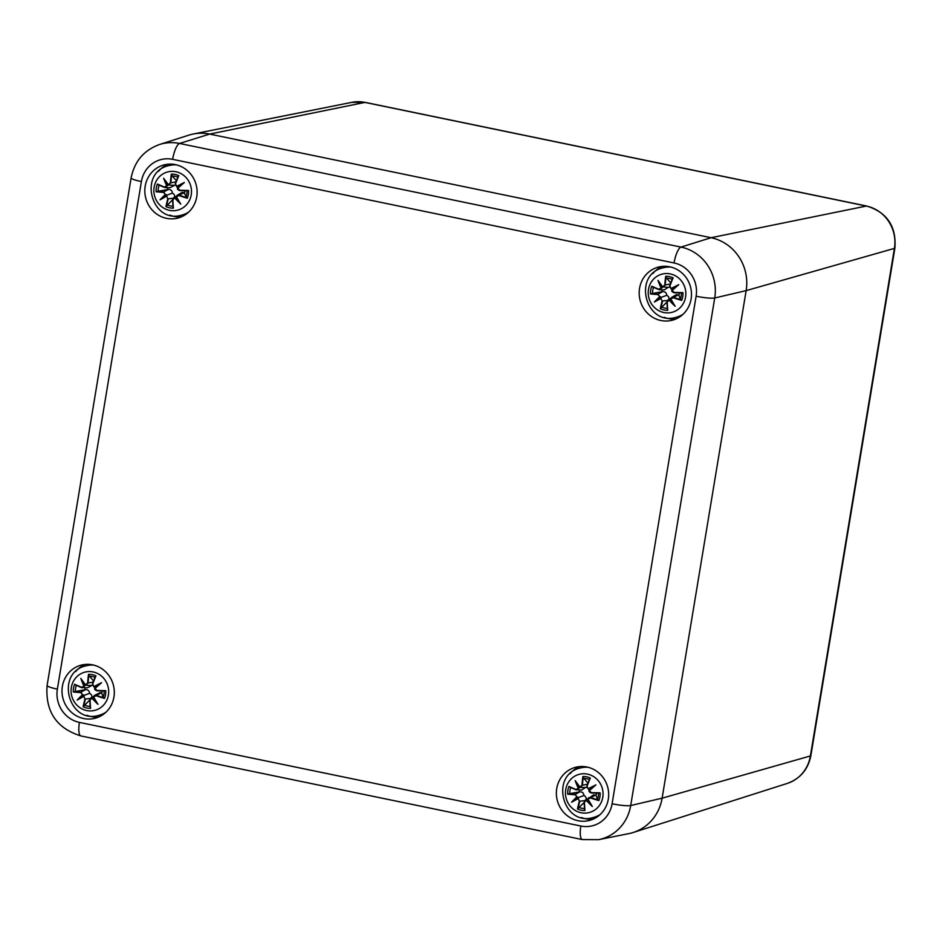 <?xml version="1.0" encoding="UTF-8"?>
<svg xmlns="http://www.w3.org/2000/svg" width="942" height="942" viewBox="0 0 942 942"><rect width="100%" height="100%" fill="white"/><g stroke="black" fill="none" stroke-linecap="round" stroke-linejoin="round"><path stroke-width="1.41" d="M580.849 826.028L79.422 722.396A28.378 26.941 75.5 0 1 57.368 689.132A15.048 2.002 -170.6 0 1 47.1 685.493L131.126 177.932A15.048 2.002 9.4 0 0 141.394 181.57A28.378 26.941 75.5 0 1 172.633 159.328A15.048 4.286 -78.3 0 1 179.569 143.455L209.654 134.082L364.919 102.407L866.346 206.051A11.28 3.215 101.7 0 1 866.746 206.039L365.319 102.407A11.28 3.215 101.7 0 0 364.919 102.407A36.137 34.312 75.5 0 0 351.802 102.348L193.263 134.011A45.134 42.849 75.5 0 1 209.654 134.082L711.08 237.714A45.134 42.849 75.5 0 1 746.146 290.619L662.12 798.18A45.134 42.849 75.5 0 1 633.201 832.492L787.241 783.438A36.137 34.312 75.5 0 0 810.391 755.955A11.28 1.495 9.4 0 0 810.874 755.625L894.9 248.064A11.28 1.495 -170.6 0 1 894.417 248.394L810.391 755.955L662.12 798.18A45.134 42.849 75.5 0 1 628.82 833.623L598.665 839.652A43.426 41.224 -104.5 0 0 630.704 805.54L714.731 297.978A43.426 41.224 -104.5 0 0 680.995 247.087L179.569 143.455A43.426 41.224 -104.5 0 0 159.587 144.479L188.883 135.142A45.134 42.849 75.5 0 1 209.654 134.082L711.08 237.714A45.134 42.849 75.5 0 1 746.146 290.619L662.12 798.18L630.704 805.54A15.048 2.002 9.4 0 1 612.088 803.785A28.378 26.941 75.5 0 1 580.849 826.028A15.048 4.286 101.7 0 0 582.38 839.581L598.665 839.652M196.737 196.819A27.459 26.07 75.5 0 1 177.826 218.073A27.459 26.07 75.5 0 1 145.727 198.008A27.459 26.07 75.5 0 1 164.096 164.897A27.459 26.07 75.5 0 1 196.737 196.819M691.11 298.991A27.459 26.07 75.5 0 1 672.188 320.245A27.459 26.07 75.5 0 1 640.089 300.18A27.459 26.07 75.5 0 1 658.458 267.081A27.459 26.07 75.5 0 1 691.11 298.991M608.297 799.193A27.459 26.07 75.5 0 1 589.386 820.458A27.459 26.07 75.5 0 1 557.275 800.394A27.459 26.07 75.5 0 1 575.656 767.283A27.459 26.07 75.5 0 1 608.297 799.193M113.935 697.021A27.459 26.07 75.5 0 1 95.024 718.275A27.459 26.07 75.5 0 1 62.914 698.21A27.459 26.07 75.5 0 1 81.283 665.111A27.459 26.07 75.5 0 1 113.935 697.021M584.876 809.72A18.805 17.851 75.5 0 1 584.605 809.625L584.158 802.125A48.431 10.609 91 0 0 584.605 809.461L584.947 810.497A48.807 10.692 -89 0 1 584.429 802.219L577.505 808.966A48.807 16.567 112.7 0 1 579.342 801.171L578.176 798.168L579.342 801.171M90.514 707.548A18.805 17.851 75.5 0 1 90.244 707.454L89.796 699.941L83.143 706.783A48.807 16.567 112.7 0 1 84.98 698.999L83.814 695.985L84.98 698.999M173.328 207.346A18.805 17.851 75.5 0 1 173.045 207.24L172.61 199.739L165.945 206.581A48.807 16.567 112.7 0 1 167.782 198.786L166.616 195.783L167.782 198.786M667.69 309.518A18.805 17.851 75.5 0 1 667.419 309.423L666.971 301.911A48.431 10.609 91 0 0 667.407 309.247L667.748 310.295A48.807 10.692 -89 0 1 667.23 302.017L667.996 299.98L666.971 301.911M85.133 664.428A27.459 26.07 -104.5 0 0 75.725 671.552M87.041 715.331A27.459 26.07 -104.5 0 0 98.722 717.003M579.507 766.611A27.459 26.07 -104.5 0 0 570.087 773.723M581.402 817.515A27.459 26.07 -104.5 0 0 593.083 819.187M662.308 266.398A27.459 26.07 -104.5 0 0 652.9 273.521M664.204 317.301A27.459 26.07 -104.5 0 0 675.885 318.973M167.947 164.226A27.459 26.07 -104.5 0 0 158.539 171.338M169.843 215.129A27.459 26.07 -104.5 0 0 181.523 216.801M103.891 713.965A25.575 24.28 75.5 0 1 102.101 714.507L98.992 715.308A25.575 24.28 -104.5 0 0 105.94 712.223M93.776 665.111A25.575 24.28 -104.5 0 0 86.205 665.782L89.302 664.981A25.575 24.28 75.5 0 1 91.139 664.581M93.07 671.94A19.747 18.746 75.5 0 1 104.338 704.216A19.747 18.746 75.5 0 1 72.228 697.586A19.747 18.746 75.5 0 1 93.07 671.94M83.143 706.783A17.05 16.191 75.5 0 0 90.573 708.325L90.232 707.277L90.573 708.325A48.807 10.692 -89 0 1 90.067 700.047L91.927 698.163A48.431 21.56 47.8 0 0 97.98 704.322A48.431 6.476 -119.4 0 1 93.623 696.95L96.096 695.749A48.807 12.764 17.6 0 0 104.48 698.422A17.05 16.191 75.5 0 0 105.763 690.674L96.967 690.451L95.036 688.402A48.431 1.66 -41.2 0 0 101.559 682.714A48.431 11.857 154.4 0 0 93.847 686.6L92.716 684.033A48.807 8.49 -69.2 0 1 95.954 675.885L95.295 676.721L95.954 675.885A17.05 16.191 75.5 0 0 88.513 674.342A48.807 18.769 91.9 0 0 87.63 682.985L88.101 683.032A48.431 18.628 -88.1 0 1 88.842 675.39L88.513 674.342M87.63 682.985L85.628 684.905A48.431 5.593 -129.2 0 1 80.8 678.428A48.431 22.455 58.8 0 0 83.944 686.106L81.601 687.283A48.807 4.686 -159.7 0 1 74.606 684.245A17.05 16.191 75.5 0 0 73.335 691.993A48.807 8.031 -1.6 0 0 80.718 692.57L82.519 694.666A48.431 14.318 144.6 0 0 77.232 700.036A48.431 4.109 -31.8 0 0 83.72 696.468M85.628 684.905L83.944 686.106M80.8 678.428L82.166 680.748A48.066 5.546 50.8 0 0 85.569 685.281L88.101 683.032L93.176 682.032M85.545 685.258L82.166 680.748A48.066 22.278 -121.2 0 0 84.439 686.082M81.601 687.283L87.182 687.919L92.328 685.223M81.636 687.636L84.474 686.082M75.431 684.94L74.606 684.245L75.431 684.94A48.431 4.651 20.3 0 0 81.601 687.625L82.331 687.778M88.842 675.39L93.835 681.278M80.718 692.57L80.882 692.17A48.431 7.972 178.4 0 1 74.324 691.663L73.335 691.993M82.519 694.666L80.882 692.17L85.486 689.662C88.042 689.638 89.396 690.875 89.549 693.347C91.774 694.466 92.34 696.126 91.244 698.328M77.232 700.036L84.356 695.267L89.549 693.347M74.324 691.663L85.486 689.662M83.791 696.008A48.066 4.074 148.2 0 1 79.222 698.552A48.066 14.201 -35.4 0 1 82.99 694.807L84.356 695.267L83.814 695.985M90.067 700.047L89.784 699.965A48.431 10.609 91 0 0 90.232 707.277M91.927 698.163L90.408 698.328L89.796 699.941L90.821 698.01L93.47 696.444M97.98 704.322L96.308 702.073A48.066 21.395 -132.2 0 1 92.163 697.739M96.096 695.749L94.483 695.432L93.293 696.939L96.308 702.073A48.066 6.429 60.6 0 1 93.293 696.939L93.623 696.95M93.293 696.939L94.318 695.514L100.182 692.547L101.736 693.194L103.137 697.292L104.48 698.422M92.186 697.728L93.541 697.374M96.967 690.451L105.763 690.674M95.036 688.402L97.002 690.816L102.113 690.957A9.102 8.643 75.5 0 1 101.736 693.194M92.716 684.033L93.941 687.012A48.066 11.775 -25.6 0 1 99.251 684.281A48.066 1.648 138.8 0 1 94.742 688.213C94.224 689.155 94.977 690.015 97.002 690.804L97.002 690.816M94.753 688.202L95.778 687.13L93.847 686.6M93.953 687.012L92.446 683.927A48.431 8.431 110.8 0 1 95.295 676.721M95.472 687.13L101.559 682.714M104.762 691.004L102.113 690.957M84.792 689.697A9.102 8.643 75.5 0 1 85.051 687.86M598.252 816.149A25.575 24.28 75.5 0 1 596.463 816.69L593.354 817.491A25.575 24.28 -104.5 0 0 600.301 814.406M588.138 767.294A25.575 24.28 -104.5 0 0 580.566 767.954L583.675 767.153A25.575 24.28 75.5 0 1 585.5 766.764M587.443 774.112A19.747 18.746 75.5 0 1 598.7 806.399A19.747 18.746 75.5 0 1 566.589 799.758A19.747 18.746 75.5 0 1 587.443 774.112M587.078 786.217L588.326 789.196L587.078 786.217A48.807 8.49 -69.2 0 1 590.316 778.057L589.657 778.904L590.316 778.057A17.05 16.191 75.5 0 0 582.874 776.526A48.807 18.769 91.9 0 0 581.991 785.157L582.462 785.216A48.431 18.628 -88.1 0 1 583.216 777.574L582.874 776.526M584.429 802.219L586.289 800.335A48.431 21.56 47.8 0 0 592.341 806.505A48.431 6.476 -119.4 0 1 587.985 799.134L590.457 797.933A48.807 12.764 17.6 0 0 598.841 800.606A17.05 16.191 75.5 0 0 600.125 792.858L591.329 792.634L589.398 790.573A48.431 1.66 -41.2 0 0 595.921 784.886A48.431 11.857 154.4 0 0 588.208 788.784M581.991 785.157L579.989 787.076A48.431 5.593 -129.2 0 1 575.173 780.6A48.431 22.455 58.8 0 0 578.306 788.289L575.962 789.455A48.807 4.686 -159.7 0 1 568.98 786.417A17.05 16.191 75.5 0 0 567.696 794.165A48.807 8.031 -1.6 0 0 575.079 794.754L576.893 796.838A48.431 14.318 144.6 0 0 571.594 802.219A48.431 4.109 -31.8 0 0 578.082 798.639M579.989 787.076L578.306 788.289M575.173 780.6L576.528 782.932A48.066 5.546 50.8 0 0 579.931 787.453L582.462 785.216L587.537 784.215M586.689 787.394L579.942 787.465L576.528 782.932M575.962 789.455L581.544 790.102L585.288 787.63M569.792 787.123L568.98 786.417L569.792 787.123A48.431 4.651 20.3 0 0 575.974 789.796L578.835 788.254M583.216 777.574L588.197 783.45M575.079 794.754L575.244 794.341A48.431 7.972 178.4 0 1 568.685 793.835L567.696 794.165M576.893 796.838L575.244 794.341L579.86 791.833C582.403 791.822 583.757 793.046 583.91 795.531C586.148 796.638 586.701 798.298 585.606 800.512M571.594 802.219L578.718 797.45L583.91 795.531M578.176 798.168L578.153 798.18A48.066 4.074 148.2 0 1 573.584 800.724A48.066 14.201 -35.4 0 1 577.364 796.979L578.718 797.45L578.176 798.168M568.685 793.835L579.86 791.833M577.505 808.966A17.05 16.191 75.5 0 0 584.947 810.497L584.605 809.461M586.289 800.335L584.77 800.512L584.158 802.125M592.341 806.505L587.985 799.134M590.457 797.933L588.856 797.603L587.773 799.146M600.125 792.858L596.474 793.129A9.102 8.643 75.5 0 1 596.109 795.378L597.499 799.464L598.841 800.606M586.56 799.899L587.914 799.558M591.329 792.634L599.124 793.188M589.398 790.573L591.376 792.987L595.956 793.117M589.115 790.373L590.139 789.302L588.303 789.184A48.066 11.775 -25.6 0 1 593.613 786.452A48.066 1.648 138.8 0 1 589.103 790.385C588.585 791.339 589.339 792.198 591.364 792.987L591.376 792.987M588.314 789.196L586.807 786.111A48.431 8.431 110.8 0 1 589.657 778.904M590.139 789.302L595.921 784.886M596.474 793.129L591.364 792.987M579.153 791.869A9.102 8.643 75.5 0 1 579.412 790.044M590.669 804.256A48.066 6.429 60.6 0 1 587.655 799.11L593.66 794.824L596.109 795.378M186.693 213.763A25.575 24.28 75.5 0 1 184.903 214.305L181.806 215.106A25.575 24.28 -104.5 0 0 188.753 212.021M176.59 164.909A25.575 24.28 -104.5 0 0 169.007 165.568L172.115 164.768A25.575 24.28 75.5 0 1 173.94 164.379M175.883 171.727A19.747 18.746 75.5 0 1 187.14 204.014A19.747 18.746 75.5 0 1 155.03 197.373A19.747 18.746 75.5 0 1 175.883 171.727M165.945 206.581A17.05 16.191 75.5 0 0 173.387 208.111L173.045 207.075L173.387 208.111A48.807 10.692 -89 0 1 172.869 199.834L174.741 197.95A48.431 21.56 47.8 0 0 180.782 204.12A48.431 6.476 -119.4 0 1 176.425 196.748L178.898 195.547A48.807 12.764 17.6 0 0 187.281 198.22A17.05 16.191 75.5 0 0 188.565 190.472L179.781 190.249L177.85 188.188A48.431 1.66 -41.2 0 0 184.361 182.501A48.431 11.857 154.4 0 0 176.649 186.398L175.518 183.831A48.807 8.49 -69.2 0 1 178.756 175.671L178.109 176.519L178.756 175.671A17.05 16.191 75.5 0 0 171.326 174.14A48.807 18.769 91.9 0 0 170.431 182.783L170.902 182.83A48.431 18.628 -88.1 0 1 171.656 175.188L171.326 174.14M170.431 182.783L168.441 184.691A48.431 5.593 -129.2 0 1 163.614 178.215A48.431 22.455 58.8 0 0 166.746 185.904L164.403 187.069A48.807 4.686 -159.7 0 1 157.42 184.031A17.05 16.191 75.5 0 0 156.136 191.779A48.807 8.031 -1.6 0 0 163.531 192.368L165.333 194.452A48.431 14.318 144.6 0 0 160.034 199.834A48.431 4.109 -31.8 0 0 166.522 196.254M168.441 184.691L166.746 185.904M163.614 178.215L164.98 180.546A48.066 5.546 50.8 0 0 168.382 185.068L170.902 182.83L175.977 181.83M168.359 185.056L164.98 180.546A48.066 22.278 -121.2 0 0 167.252 185.88L165.156 187.576L164.403 187.069M158.244 184.738L157.42 184.031L158.244 184.738A48.431 4.651 20.3 0 0 164.414 187.411L158.162 184.703M171.656 175.188L176.649 181.064M175.141 185.021L169.996 187.717L165.156 187.576M163.531 192.368L163.696 191.956A48.431 7.972 178.4 0 1 157.126 191.45L156.136 191.779M165.333 194.452L163.696 191.956L168.3 189.448C170.855 189.436 172.209 190.661 172.362 193.145C174.588 194.252 175.153 195.912 174.046 198.126M160.034 199.834L167.158 195.065L172.362 193.145M157.126 191.45L168.3 189.448M165.839 194.594L167.158 195.065L166.616 195.783M172.869 199.834L172.598 199.763A48.431 10.609 91 0 0 173.045 207.075M174.741 197.95L173.222 198.126L172.61 199.739L173.622 197.808L176.284 196.23M180.782 204.12L179.121 201.871A48.066 21.395 -132.2 0 1 174.976 197.537L176.354 197.172M176.107 196.748L179.121 201.871A48.066 6.429 60.6 0 1 176.107 196.725L176.425 196.748M176.107 196.725L177.143 195.3L176.213 196.76M178.898 195.547L177.143 195.3L182.112 192.451L183.82 192.568L187.281 198.22M179.781 190.249L188.565 190.472M177.85 188.188L179.816 190.602L184.926 190.743A9.102 8.643 75.5 0 1 184.55 192.992M175.518 183.831L176.649 186.398M176.755 186.799A48.066 11.775 -25.6 0 1 182.065 184.079A48.066 1.648 138.8 0 1 177.543 188.011L178.591 186.928L176.766 186.81L175.259 183.725A48.431 8.431 110.8 0 1 178.109 176.519M178.285 186.916L184.361 182.501M187.576 190.802L184.926 190.743M167.605 189.483A9.102 8.643 75.5 0 1 167.864 187.658M681.066 315.935A25.575 24.28 75.5 0 1 679.264 316.477L676.168 317.277A25.575 24.28 -104.5 0 0 683.115 314.192M670.951 267.081A25.575 24.28 -104.5 0 0 663.38 267.752L666.477 266.951A25.575 24.28 75.5 0 1 668.302 266.551M670.245 273.91A19.747 18.746 75.5 0 1 681.502 306.185A19.747 18.746 75.5 0 1 649.391 299.556A19.747 18.746 75.5 0 1 670.245 273.91M667.23 302.017L669.103 300.133A48.431 21.56 47.8 0 0 675.155 306.291A48.431 6.476 -119.4 0 1 670.798 298.92L673.259 297.719A48.807 12.764 17.6 0 0 681.655 300.392A17.05 16.191 75.5 0 0 682.938 292.644L674.142 292.42L672.211 290.371A48.431 1.66 -41.2 0 0 678.723 284.684A48.431 11.857 154.4 0 0 671.022 288.57L669.88 286.003A48.807 8.49 -69.2 0 1 673.118 277.855L672.47 278.691L673.118 277.855A17.05 16.191 75.5 0 0 665.688 276.312A48.807 18.769 91.9 0 0 664.805 284.955L665.264 285.002A48.431 18.628 -88.1 0 1 666.018 277.36L665.688 276.312M664.805 284.955L662.803 286.874A48.431 5.593 -129.2 0 1 657.975 280.398A48.431 22.455 58.8 0 0 661.107 288.075L658.776 289.253A48.807 4.686 -159.7 0 1 651.782 286.215A17.05 16.191 75.5 0 0 650.498 293.963A48.807 8.031 -1.6 0 0 657.893 294.54L659.694 296.636A48.431 14.318 144.6 0 0 654.396 302.005A48.431 4.109 -31.8 0 0 660.895 298.437L662.144 300.969A48.807 16.567 112.7 0 0 660.318 308.752L666.96 301.958M662.803 286.874L668.09 287.416L664.357 289.889L659.518 289.759M657.975 280.398L659.341 282.718A48.066 5.546 50.8 0 0 662.744 287.251L665.264 285.002L670.339 284.001M662.721 287.228L659.341 282.718A48.066 22.278 -121.2 0 0 661.614 288.052L661.107 288.075M662.756 287.251L659.518 289.747L658.776 289.253M652.606 286.91L651.782 286.215L652.606 286.91A48.431 4.651 20.3 0 0 658.776 289.594M666.018 277.36L671.01 283.248M669.503 287.192L668.09 287.416M657.893 294.54L658.058 294.139A48.431 7.972 178.4 0 1 651.487 293.633L650.498 293.963M659.694 296.636L658.058 294.139L662.662 291.631C665.217 291.608 666.571 292.844 666.724 295.317C668.95 296.436 669.515 298.096 668.42 300.298M654.396 302.005L661.531 297.236L666.724 295.317M662.144 300.969L660.895 298.437M651.487 293.633L662.662 291.631M660.201 296.777L661.531 297.236L660.978 297.955A48.066 4.074 148.2 0 1 656.397 300.522A48.066 14.201 -35.4 0 1 660.165 296.777M660.318 308.752A17.05 16.191 75.5 0 0 667.748 310.295L667.407 309.247M669.103 300.133L668.008 299.968L670.645 298.414M675.155 306.291L673.483 304.042A48.066 21.395 -132.2 0 1 669.338 299.709M673.259 297.719L671.658 297.401L670.468 298.908L673.483 304.042A48.066 6.429 60.6 0 1 670.468 298.908L670.798 298.92M682.938 292.644L679.288 292.927A9.102 8.643 75.5 0 1 678.911 295.164L680.301 299.262L681.655 300.392M669.362 299.697L670.716 299.344M670.586 298.932L671.505 297.484M674.142 292.42L681.937 292.974M672.211 290.371L674.178 292.785L679.288 292.927M669.88 286.003L671.022 288.57M671.116 288.982A48.066 11.775 -25.6 0 1 676.427 286.25A48.066 1.648 138.8 0 1 671.917 290.183L672.953 289.1L671.14 288.982L669.621 285.897A48.431 8.431 110.8 0 1 672.47 278.691M672.647 289.1L678.723 284.684M661.967 291.667A9.102 8.643 75.5 0 1 662.226 289.83M671.493 297.484L676.474 294.622L678.911 295.164M172.633 159.328L674.06 262.959A15.048 4.286 -78.3 0 1 680.995 247.087L711.08 237.714L866.346 206.051A36.137 34.312 75.5 0 1 894.417 248.394L746.146 290.619L714.731 297.978A15.048 2.002 9.4 0 1 696.114 296.224L612.088 803.785M674.06 262.959A28.378 26.941 75.5 0 1 696.114 296.224M79.422 722.396A15.048 4.286 101.7 0 0 80.953 735.949L582.38 839.581M57.368 689.132L141.394 181.57M83.791 705.947A48.431 16.438 -67.3 0 1 85.439 699.046L90.302 698.446M103.655 697.728A48.431 12.658 -162.4 0 1 96.261 695.349L101.289 692.923M89.149 676.191A15.131 14.365 75.5 0 1 95.024 677.369M75.384 691.558A15.131 14.365 75.5 0 1 76.373 685.364M90.149 706.359A15.131 14.365 75.5 0 1 84.356 705.099M104.173 690.992A15.131 14.365 75.5 0 1 103.137 697.292M578.8 788.266A48.066 22.278 -121.2 0 1 576.539 782.932M578.153 808.118A48.431 16.438 -67.3 0 1 579.813 801.218L584.676 800.618M590.658 804.244A48.066 21.395 -132.2 0 1 586.525 799.911M598.017 799.899A48.431 12.658 -162.4 0 1 590.622 797.521L595.65 795.095M583.51 778.375A15.131 14.365 75.5 0 1 589.386 779.552M569.745 793.729A15.131 14.365 75.5 0 1 570.746 787.547M584.523 808.53A15.131 14.365 75.5 0 1 578.729 807.282M598.535 793.176A15.131 14.365 75.5 0 1 597.499 799.464M166.604 195.806A48.066 4.074 148.2 0 1 162.024 198.338A48.066 14.201 -35.4 0 1 165.804 194.594M166.593 205.733A48.431 16.438 -67.3 0 1 168.253 198.833L173.116 198.232M186.457 197.514A48.431 12.658 -162.4 0 1 179.062 195.135L184.102 192.71M171.95 175.989A15.131 14.365 75.5 0 1 177.838 177.167M158.185 191.344A15.131 14.365 75.5 0 1 159.186 185.162M172.963 206.145A15.131 14.365 75.5 0 1 167.17 204.897M186.987 190.79A15.131 14.365 75.5 0 1 185.939 197.078M660.966 307.916A48.431 16.438 -67.3 0 1 662.615 301.016L667.478 300.416M680.831 299.697A48.431 12.658 -162.4 0 1 673.436 297.319L678.464 294.893M666.324 278.161A15.131 14.365 75.5 0 1 672.199 279.338M652.547 293.527A15.131 14.365 75.5 0 1 653.548 287.334M667.325 308.328A15.131 14.365 75.5 0 1 661.531 307.068M681.349 292.962A15.131 14.365 75.5 0 1 680.301 299.262M810.874 755.625C808.106 769.449 800.229 778.716 787.241 783.438M866.746 206.039C887.105 212.409 896.49 226.41 894.9 248.064M351.802 102.348L365.319 102.407M131.126 177.932C134.459 161.317 143.938 150.167 159.587 144.479M47.1 685.493C45.181 711.481 56.461 728.296 80.953 735.949M86.205 665.782C54.848 672.4 68.354 724.704 98.992 715.308M85.581 685.281L90.915 685.446M75.348 684.916L81.624 687.625M95.342 676.603L92.446 683.927M97.002 690.804L101.606 690.945M580.566 767.954C549.221 774.571 562.715 826.876 593.354 817.491M576.704 789.961L569.71 787.088M584.158 802.148L585.182 800.194M585.194 800.182L587.832 798.616M589.704 778.787L586.807 786.111M169.007 165.568C137.662 172.186 151.156 224.49 181.806 215.106M168.394 185.079L173.728 185.244M177.543 188.011C177.037 188.953 177.791 189.813 179.804 190.602L184.42 190.731M178.144 176.401L175.247 183.725M663.38 267.752C632.023 274.369 645.529 326.674 676.168 317.277M652.523 286.886L658.788 289.594M671.917 290.183C671.399 291.125 672.152 291.985 674.178 292.774L678.782 292.915M672.506 278.573L669.621 285.897"/></g></svg>

